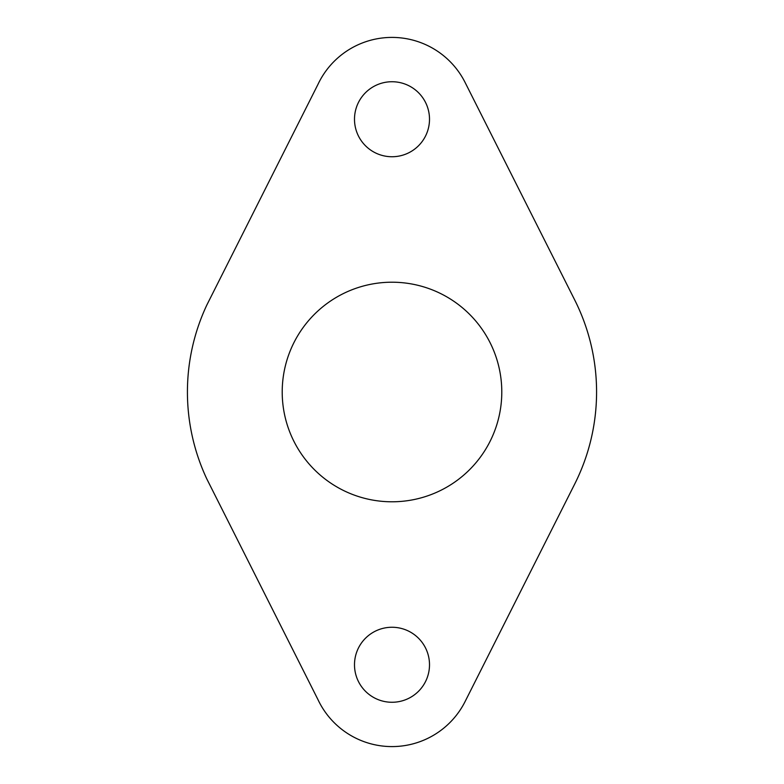 <?xml version="1.0" encoding="UTF-8"?>
<svg xmlns="http://www.w3.org/2000/svg" width="784" height="784" viewBox="0 0 784 784"><rect width="100%" height="100%" fill="white"/><g stroke="black" fill="none" stroke-linecap="round" stroke-linejoin="round"><path stroke-width="1.18" d="M354.495 664.763A37.505 37.505 0 0 0 392 702.268A37.505 37.505 0 0 0 429.505 664.763A37.505 37.505 0 0 0 392 627.259A37.505 37.505 0 0 0 354.495 664.763M354.495 119.237A37.505 37.505 0 0 0 392 156.741A37.505 37.505 0 0 0 429.505 119.237A37.505 37.505 0 0 0 392 81.732A37.505 37.505 0 0 0 354.495 119.237M282.211 392A109.789 109.789 0 0 0 392 501.789A109.789 109.789 0 0 0 501.789 392A109.789 109.789 0 0 0 392 282.211A109.789 109.789 0 0 0 282.211 392M187.425 392A204.575 204.575 0 0 0 206.819 478.946L317.932 699.544A81.83 81.83 0 0 0 465.079 701.582L574.692 484.061A204.575 204.575 0 0 0 574.692 299.939L465.079 82.418A81.83 81.83 0 0 0 317.932 84.456L206.819 305.054A204.575 204.575 0 0 0 187.425 392"/></g></svg>
